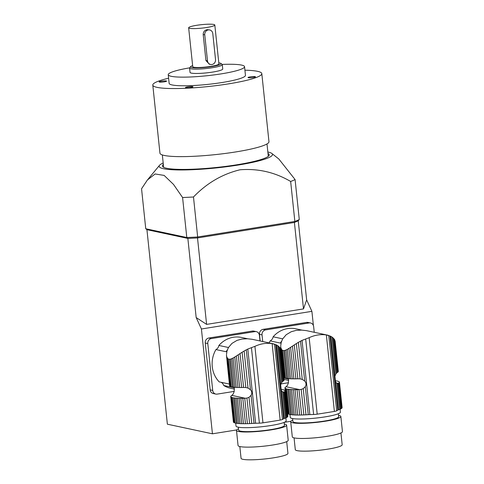<?xml version="1.0" encoding="UTF-8"?>
<svg xmlns="http://www.w3.org/2000/svg" width="484" height="484" viewBox="0 0 484 484"><rect width="100%" height="100%" fill="white"/><g stroke="black" fill="none" stroke-linecap="round" stroke-linejoin="round"><path stroke-width="0.73" d="M280.883 350.343L284.078 380.134A27.388 3.624 -6 0 0 284.078 380.061L280.895 349.805M280.871 349.654L283.969 380.448A27.388 3.624 -6 0 1 283.636 380.811A3.733 0.496 -6 0 0 283.122 381.089M280.653 348.922L280.194 348.063L283.636 380.811M279.564 347.252L283.134 381.162A27.388 3.624 -6 0 1 282.952 381.265L282.39 381.688L278.681 346.399L280.194 348.063M286.183 417.752A3.733 0.496 -6 0 0 285.3 418.128L282.547 391.949L283.497 392.228L286.183 417.752A27.388 3.624 -6 0 0 286.933 417.365L284.265 391.967A27.388 3.624 174 0 1 284.09 392.07L282.547 391.949L281.271 390.546L280.672 384.901L281.579 382.711L277.683 345.655L278.681 346.399M281.579 382.711L282.39 381.688M277.683 345.655L276.479 344.959L280.672 384.901M229.416 384.066L219.222 381.894A25.979 23.861 -78 0 1 215.943 349.569L226.125 351.741A25.979 23.861 -78 0 1 227.25 349.974M227.244 363.363L229.591 385.79A27.388 3.624 -6 0 0 229.688 386.038L226.591 356.563L229.979 386.311A27.388 3.624 -6 0 0 230.499 386.577L227.547 358.469L228.254 358.995L231.177 386.801A27.388 3.624 -6 0 0 232.381 387.055L229.458 359.255L230.517 359.104L233.469 387.212A27.388 3.624 -6 0 0 234.837 387.345L231.818 358.638L233.161 357.966L236.259 387.436A27.388 3.624 -6 0 0 237.959 387.502L234.758 357.023L236.355 355.994L239.671 387.527A3.733 0.496 -6 0 0 237.959 387.502M228.454 347.5L218.895 345.461A25.979 23.861 -78 0 1 241.486 337.451L247.693 338.776M234.758 357.023L233.161 357.966M236.259 387.436A3.733 0.496 -6 0 0 234.837 387.345M231.818 358.638L230.517 359.104M233.469 387.212A3.733 0.496 -6 0 0 232.381 387.055M229.458 359.255L228.248 358.934M231.177 386.776A3.733 0.496 -6 0 0 230.499 386.577M227.547 358.469L226.972 357.071M226.591 356.563L226.452 355.843M227.335 364.319L226.488 354.839M276.479 344.959L272.117 343.592C266.345 342.793 260.616 343.707 254.917 346.338L247.802 349.055L244.13 351.015L248.026 388.071L250.47 389.723C252.001 391.526 252.2 393.407 251.063 395.368L248.994 397.31L251.747 423.488A27.388 3.624 -6 0 0 254.003 423.343A6.576 0.871 -6 0 1 255.6 423.264L259.382 423.155A4.386 0.581 -6 0 0 262.957 422.828A153.446 20.292 -6 0 0 280.157 420.082A4.386 0.581 -6 0 0 282.426 419.477L283.545 418.799A6.576 0.871 -6 0 1 284.205 418.521A27.388 3.624 -6 0 0 285.3 418.128M242.121 352.237L240.04 353.568L243.603 387.472A27.388 3.624 -6 0 0 244.184 387.454L245.83 387.527L242.121 352.237L244.13 351.015M245.83 387.527L248.026 388.071M240.04 353.568L238.219 354.766L241.661 387.515A3.733 0.496 -6 0 1 243.603 387.472M239.671 387.527A27.388 3.624 -6 0 0 241.661 387.515M238.219 354.766L236.355 355.994M227.002 351.027L228.363 347.651L231.945 343.41L236.948 340.415L241.861 339.06L247.342 338.752L252.176 339.296L273.69 343.87M233.76 422.314A3.733 0.496 -6 0 0 233.494 422.236L230.826 396.844A27.388 3.624 174 0 1 230.729 396.596A27.388 3.624 174 0 1 230.729 396.523A3.733 0.496 174 0 0 230.965 396.317A3.733 0.496 174 0 0 230.838 396.208L230.862 396.45M226.542 354.221L226.996 350.894M230.838 396.208A27.388 3.624 174 0 1 231.171 395.845A3.733 0.496 174 0 0 231.691 395.531A3.733 0.496 174 0 0 231.673 395.495L231.685 395.567M235.714 423.167L236.023 426.083A25.21 3.334 -6 0 0 270.852 425.527A25.21 3.334 -6 0 0 286.171 420.814L285.856 417.849M240.808 398.332L243.476 423.724A3.733 0.496 -6 0 0 241.764 423.7L239.096 398.308A3.733 0.496 174 0 1 240.808 398.332A27.388 3.624 174 0 0 242.793 398.32L245.461 423.718A3.733 0.496 -6 0 1 247.409 423.675A27.388 3.624 -6 0 0 249.623 423.597A3.733 0.496 -6 0 1 251.747 423.488M239.096 398.308A27.388 3.624 174 0 1 237.39 398.241L240.064 423.639A27.388 3.624 -6 0 0 241.764 423.7M240.064 423.639A3.733 0.496 -6 0 0 238.642 423.542L235.974 398.151A3.733 0.496 174 0 1 237.39 398.241M235.974 398.151A27.388 3.624 174 0 1 234.607 398.017L237.275 423.409A27.388 3.624 -6 0 0 238.642 423.542M237.275 423.409A3.733 0.496 -6 0 0 236.186 423.258L233.518 397.86A3.733 0.496 174 0 1 234.607 398.017M233.518 397.86A27.388 3.624 174 0 1 232.314 397.606L234.982 422.998A27.388 3.624 -6 0 0 236.186 423.258M234.982 422.974A3.733 0.496 -6 0 0 234.304 422.78L231.636 397.382A3.733 0.496 174 0 1 232.314 397.594A3.733 0.496 174 0 1 232.314 397.606M231.636 397.382A27.388 3.624 174 0 1 231.11 397.116L233.784 422.508A27.388 3.624 -6 0 0 234.304 422.78M230.826 396.844A3.733 0.496 174 0 1 231.177 397.007A3.733 0.496 174 0 1 231.11 397.116M233.397 421.915A27.388 3.624 -6 0 0 233.397 421.988A27.388 3.624 -6 0 0 233.494 422.236M231.673 395.495A27.388 3.624 174 0 1 231.854 395.392L233.227 393.946L234.171 391.58L234.25 387.757L223.741 385.512A5.481 5.034 102 0 0 220.892 382.245M280.793 389.384A27.388 3.624 174 0 1 281.337 389.445A3.733 0.496 174 0 0 282.426 389.602A27.388 3.624 174 0 1 283.63 389.856L283.63 389.88M285.106 391.26A27.388 3.624 174 0 1 284.767 391.616L287.442 417.014A27.388 3.624 -6 0 0 287.774 416.651L285.106 391.26A3.733 0.496 174 0 1 284.973 391.145A3.733 0.496 174 0 1 285.215 390.939A27.388 3.624 174 0 0 285.209 390.866A27.388 3.624 174 0 0 285.118 390.618A3.733 0.496 174 0 1 284.767 390.455A3.733 0.496 174 0 1 284.828 390.346A27.388 3.624 174 0 0 284.302 390.08A3.733 0.496 174 0 1 283.63 389.868A3.733 0.496 174 0 1 283.63 389.856M285.215 390.939L287.883 416.337A27.388 3.624 -6 0 0 287.883 416.264L285.209 390.866M287.442 417.014A3.733 0.496 -6 0 0 286.927 417.287M284.265 391.967A3.733 0.496 174 0 1 284.253 391.931A3.733 0.496 174 0 1 284.767 391.616M248.994 397.31L246.937 398.066L249.623 423.597M246.937 398.066L245.315 398.265A27.388 3.624 174 0 1 244.741 398.284L247.409 423.675M242.793 398.32A3.733 0.496 174 0 1 244.741 398.284M243.476 423.724A27.388 3.624 -6 0 0 245.461 423.718M284.132 422.393L284.441 425.363A23.02 3.043 174 0 1 261.868 430.796A23.02 3.043 174 0 1 238.654 430.179L238.34 427.209M238.515 428.824A25.21 3.334 -6 0 0 236.476 430.403A25.21 3.334 -6 0 0 261.898 431.087A25.21 3.334 -6 0 0 286.625 425.134A25.21 3.334 -6 0 0 284.302 424.014M286.703 441.614L287.938 453.405A23.571 3.116 174 0 1 264.827 458.965A23.571 3.116 174 0 1 241.062 458.33L239.822 446.538M236.476 430.403L238.061 445.534A25.21 3.334 -6 0 0 263.49 446.218A25.21 3.334 -6 0 0 288.21 440.265L286.625 425.134M234.462 389.082L230.644 388.271A25.979 23.861 -78 0 1 223.741 385.512M256.308 331.643A4.386 4.029 102 0 0 254.941 331.607L252.394 331.062A4.386 4.029 -78 0 1 253.761 331.098L256.308 331.643A4.386 4.029 102 0 1 259.412 335.291L260.005 340.948M234.232 391.393L217.189 394.115A4.386 4.029 102 0 1 215.816 394.079A4.386 4.029 102 0 1 212.718 390.431L207.787 343.531L205.24 342.993L210.171 389.886L212.718 390.431M252.394 331.062L208.804 338.026L211.351 338.57A4.386 4.029 102 0 0 207.787 343.531M254.941 331.607L211.351 338.57M218.895 345.461A5.481 5.034 -78 0 1 215.943 349.569M215.816 394.079L213.275 393.534A4.386 4.029 -78 0 1 210.171 389.886M205.24 342.993A4.386 4.029 -78 0 1 208.804 338.026M335.122 341.68L338.316 371.47A27.388 3.624 -6 0 0 338.31 371.397L335.134 341.141M335.109 340.99L338.207 371.791A27.388 3.624 -6 0 1 337.874 372.154A3.733 0.496 -6 0 0 337.36 372.426M334.892 340.258L334.432 339.399L337.874 372.154M333.803 338.588L337.366 372.499A27.388 3.624 -6 0 1 337.191 372.601L336.628 373.025L332.919 337.735L334.432 339.399M340.421 409.095A3.733 0.496 -6 0 0 339.538 409.464L336.785 383.286L337.735 383.564L340.421 409.095A27.388 3.624 -6 0 0 341.172 408.702L338.504 383.304A27.388 3.624 174 0 1 338.322 383.407L336.785 383.286L335.503 381.882L334.91 376.237L335.811 374.053L331.921 336.991L332.919 337.735M335.811 374.053L336.628 373.025M331.921 336.991L330.711 336.295L334.91 376.237M269.128 342.896A25.979 23.861 -78 0 1 270.181 340.905L280.363 343.077A25.979 23.861 -78 0 1 281.488 341.311M281.482 354.705L283.83 377.127A27.388 3.624 -6 0 0 283.926 377.375L280.829 347.905L284.211 377.647A27.388 3.624 -6 0 0 284.737 377.913L281.785 349.811L282.493 350.337L285.415 378.137A27.388 3.624 -6 0 0 286.619 378.391L283.697 350.591L284.749 350.44L287.708 378.548A27.388 3.624 -6 0 0 289.075 378.682L286.056 349.974L287.399 349.303L290.497 378.772A27.388 3.624 -6 0 0 292.197 378.839L288.99 348.359L290.594 347.331L293.909 378.863A3.733 0.496 -6 0 0 292.197 378.839M282.686 338.836L273.133 336.797A25.979 23.861 -78 0 1 295.718 328.787L301.925 330.112M288.99 348.359L287.399 349.303M290.497 378.772A3.733 0.496 -6 0 0 289.075 378.682M286.056 349.974L284.749 350.44M287.708 378.548A3.733 0.496 -6 0 0 286.619 378.391M283.697 350.591L282.487 350.271M285.415 378.113A3.733 0.496 -6 0 0 284.737 377.913M281.785 349.811L281.21 348.407M280.829 347.905L280.69 347.185M281.573 355.655L280.726 346.175M330.711 336.295L326.355 334.928C320.583 334.129 314.854 335.049 309.155 337.675L302.04 340.391L298.368 342.351L302.258 379.408L304.708 381.059C306.239 382.862 306.433 384.744 305.301 386.704L303.232 388.646L305.985 414.824A27.388 3.624 -6 0 0 308.241 414.679A6.576 0.871 -6 0 1 309.839 414.6L313.62 414.492A4.386 0.581 -6 0 0 317.195 414.165A153.446 20.292 -6 0 0 334.39 411.418A4.386 0.581 -6 0 0 336.664 410.813L337.784 410.136A6.576 0.871 -6 0 1 338.443 409.857A27.388 3.624 -6 0 0 339.538 409.464M296.359 343.573L294.278 344.904L297.841 378.815A27.388 3.624 -6 0 0 298.416 378.797L300.068 378.863L296.359 343.573L298.368 342.351M300.068 378.863L302.258 379.408M294.278 344.904L292.451 346.102L295.893 378.857A3.733 0.496 -6 0 1 297.841 378.815M293.909 378.863A27.388 3.624 -6 0 0 295.893 378.857M292.451 346.102L290.594 347.331M281.24 342.363L282.602 338.988L286.177 334.746L291.18 331.752L296.099 330.397L301.574 330.094L306.414 330.632L327.922 335.206M287.998 413.651A3.733 0.496 -6 0 0 287.732 413.572L285.064 388.18A27.388 3.624 174 0 1 284.967 387.932A27.388 3.624 174 0 1 284.967 387.859A3.733 0.496 174 0 0 285.203 387.654A3.733 0.496 174 0 0 285.076 387.545L285.1 387.787M280.781 345.564L281.234 342.23M285.076 387.545A27.388 3.624 174 0 1 285.409 387.182A3.733 0.496 174 0 0 285.923 386.867A3.733 0.496 174 0 0 285.911 386.831L285.917 386.904M289.952 414.51L290.255 417.42A25.21 3.334 -6 0 0 325.085 416.869A25.21 3.334 -6 0 0 340.403 412.15L340.095 409.186M295.04 389.668L297.714 415.066A3.733 0.496 -6 0 0 296.002 415.036L293.334 389.644A3.733 0.496 174 0 1 295.04 389.668A27.388 3.624 174 0 0 297.031 389.662L299.699 415.054A3.733 0.496 -6 0 1 301.647 415.012A27.388 3.624 -6 0 0 303.861 414.933A3.733 0.496 -6 0 1 305.985 414.824M293.334 389.644A27.388 3.624 174 0 1 291.628 389.578L294.296 414.976A27.388 3.624 -6 0 0 296.002 415.036M294.296 414.976A3.733 0.496 -6 0 0 292.874 414.885L290.206 389.487A3.733 0.496 174 0 1 291.628 389.578M290.206 389.487A27.388 3.624 174 0 1 288.839 389.354L291.513 414.746A27.388 3.624 -6 0 0 292.874 414.885M291.513 414.746A3.733 0.496 -6 0 0 290.418 414.594L287.75 389.196A3.733 0.496 174 0 1 288.839 389.354M287.75 389.196A27.388 3.624 174 0 1 286.552 388.942L289.22 414.334A27.388 3.624 -6 0 0 290.418 414.594M289.214 414.31A3.733 0.496 -6 0 0 288.543 414.116L285.875 388.719A3.733 0.496 174 0 1 286.552 388.93A3.733 0.496 174 0 1 286.552 388.942M285.875 388.719A27.388 3.624 174 0 1 285.348 388.452L288.016 413.844A27.388 3.624 -6 0 0 288.543 414.116M285.064 388.18A3.733 0.496 174 0 1 285.415 388.349A3.733 0.496 174 0 1 285.348 388.452M287.635 413.251A27.388 3.624 -6 0 0 287.635 413.324A27.388 3.624 -6 0 0 287.732 413.572M285.911 386.831A27.388 3.624 174 0 1 286.092 386.728L287.466 385.282L288.41 382.917L288.482 379.093L283.872 378.107M335.025 380.726A27.388 3.624 174 0 1 335.575 380.781A3.733 0.496 174 0 0 336.664 380.938A27.388 3.624 174 0 1 337.862 381.198L337.868 381.223A3.733 0.496 174 0 1 337.862 381.198A3.733 0.496 174 0 0 338.54 381.416A27.388 3.624 174 0 1 339.066 381.688L339.084 381.882M339.338 382.596A27.388 3.624 174 0 1 339.006 382.959L341.674 408.351A27.388 3.624 -6 0 0 342.013 407.988L339.338 382.596A3.733 0.496 174 0 1 339.211 382.487A3.733 0.496 174 0 1 339.447 382.281A27.388 3.624 174 0 0 339.447 382.209A27.388 3.624 174 0 0 339.351 381.961A3.733 0.496 174 0 1 339 381.791A3.733 0.496 174 0 1 339.066 381.688M339.447 382.281L342.121 407.673A27.388 3.624 -6 0 0 342.115 407.601L339.447 382.209M341.674 408.351A3.733 0.496 -6 0 0 341.166 408.629M338.504 383.304A3.733 0.496 174 0 1 338.491 383.267A3.733 0.496 174 0 1 339.006 382.959M303.232 388.646L301.175 389.408L303.861 414.933M301.175 389.408L299.554 389.602A27.388 3.624 174 0 1 298.979 389.62L301.647 415.012M297.031 389.662A3.733 0.496 174 0 1 298.979 389.62M297.714 415.066A27.388 3.624 -6 0 0 299.699 415.054M338.364 413.729L338.679 416.7A23.02 3.043 174 0 1 316.1 422.139A23.02 3.043 174 0 1 292.893 421.516L292.578 418.545M292.747 420.16A25.21 3.334 -6 0 0 290.709 421.745A25.21 3.334 -6 0 0 316.131 422.423A25.21 3.334 -6 0 0 340.857 416.47A25.21 3.334 -6 0 0 338.534 415.351M340.936 432.95L342.176 444.742A23.571 3.116 174 0 1 319.065 450.301A23.571 3.116 174 0 1 295.3 449.666L294.06 437.881M290.709 421.745L292.3 436.87A25.21 3.334 -6 0 0 317.722 437.554A25.21 3.334 -6 0 0 342.448 431.601L340.857 416.47M288.7 380.418L284.882 379.607A25.979 23.861 -78 0 1 284.005 379.402M310.546 322.979A4.386 4.029 102 0 0 309.179 322.943L306.632 322.404A4.386 4.029 -78 0 1 307.999 322.435L310.546 322.979A4.386 4.029 102 0 1 313.65 326.627L314.243 332.284M288.47 382.729L280.98 383.927M309.179 322.943L265.589 329.906A4.386 4.029 102 0 0 262.026 334.874L259.478 334.329L260.18 340.984M262.026 334.874L262.721 341.529M306.632 322.404L263.042 329.362L265.589 329.906M273.133 336.797A5.481 5.034 -78 0 1 270.181 340.905M259.478 334.329A4.386 4.029 -78 0 1 263.042 329.362M267.997 153.47A53.712 7.103 174 0 1 268.856 155.769A53.712 7.103 174 0 1 216.56 167.458A53.712 7.103 174 0 1 162.975 166.895A53.712 7.103 174 0 1 163.338 164.469M162.34 154.941L163.604 166.974A52.617 6.957 -6 0 0 163.725 167.355M268.215 156.374A52.617 6.957 -6 0 0 268.257 155.969L266.993 143.942M163.187 163.005A57.003 7.538 -6 0 0 159.532 165.298A57.003 7.538 -6 0 0 237.874 165.098A57.003 7.538 -6 0 0 271.893 153.482A57.003 7.538 -6 0 0 267.846 152.006M145.751 228.751L141.552 188.772L147.402 179.987L155.134 173.968L164.137 175.414L173.514 184.422L182.589 197.526L186.794 237.505A81.118 10.727 -6 0 0 197.69 236.972L294.859 221.454A81.118 10.727 -6 0 0 299.281 219.542L298.235 220.746A80.023 10.581 174 0 1 294.175 222.501L197.75 237.904A80.023 10.581 174 0 1 187.75 238.394L147.027 229.706L145.751 228.751L186.794 237.505L187.75 238.394M294.175 222.501L294.859 221.454L290.654 181.47C274.93 172.256 258.051 168.359 240.028 169.781C222.338 174.046 206.825 183.121 193.485 196.988A81.118 10.727 -6 0 1 182.589 197.526M290.654 181.47A81.118 10.727 -6 0 0 295.083 179.558L278.838 159.006L271.893 153.482M193.485 196.988L197.75 237.904M299.281 219.542L295.083 179.558M253.205 77.482A3.763 0.496 -6 0 0 255.485 76.775A3.763 0.496 -6 0 0 251.692 76.678A3.763 0.496 -6 0 0 248.008 77.561A3.763 0.496 -6 0 0 253.205 77.482M190.702 87.459A3.763 0.496 -6 0 0 192.989 86.757A3.763 0.496 -6 0 0 189.196 86.654A3.763 0.496 -6 0 0 185.505 87.543A3.763 0.496 -6 0 0 185.802 87.701A3.763 0.496 -6 0 0 190.702 87.459M164.306 81.832A3.763 0.496 -6 0 0 166.593 81.13A3.763 0.496 -6 0 0 162.799 81.028A3.763 0.496 -6 0 0 159.109 81.917A3.763 0.496 -6 0 0 164.306 81.832M189.661 67.845A38.369 5.076 -6 0 0 168.232 74.711L169.14 83.357A38.369 5.076 -6 0 0 222.144 82.51A38.369 5.076 -6 0 0 245.455 75.335L244.547 66.689A38.369 5.076 -6 0 0 222.162 64.426M168.601 78.208A54.807 7.248 -6 0 0 152.793 85.075A54.807 7.248 -6 0 0 228.508 83.871A54.807 7.248 -6 0 0 261.808 73.616A54.807 7.248 -6 0 0 244.916 70.186M152.793 85.075L159.944 153.15A54.807 7.248 -6 0 0 235.666 151.946A54.807 7.248 -6 0 0 268.965 141.697L261.808 73.616M189.583 68.099L190.037 72.418A16.444 2.172 -6 0 0 212.754 72.055A16.444 2.172 -6 0 0 222.743 68.982L222.289 64.656A16.444 2.172 174 0 1 212.301 67.736A16.444 2.172 174 0 1 189.583 68.099A16.444 2.172 174 0 1 189.698 67.79L190.666 66.617A15.349 2.027 -6 0 0 211.762 66.562A15.349 2.027 -6 0 0 220.922 63.44A15.349 2.027 -6 0 0 218.798 62.884M168.232 74.711A38.369 5.076 -6 0 0 221.236 73.864A38.369 5.076 -6 0 0 244.547 66.689M188.651 27.769L192.741 66.671A13.153 1.742 -6 0 0 210.915 66.381A13.153 1.742 -6 0 0 218.907 63.924L214.817 25.023A13.153 1.742 -6 0 0 201.55 24.666A13.153 1.742 -6 0 0 188.651 27.769A13.153 1.742 -6 0 0 206.825 27.479A13.153 1.742 -6 0 0 214.817 25.023M192.632 65.63A15.349 2.027 -6 0 0 190.666 66.617M220.922 63.44L222.114 64.384A16.444 2.172 174 0 1 222.289 64.656M209.705 29.947L207.073 29.639A13.153 1.742 174 0 1 207.049 29.645A13.153 1.742 174 0 1 207.031 29.645C204.538 30.268 203.256 31.896 203.195 34.521L205.924 60.5L209.269 64.178L210.576 64.463A4.362 4.005 102 0 0 211.938 64.499L211.98 64.493A4.362 4.005 102 0 0 215.525 59.55L212.791 33.571A4.362 4.005 102 0 0 209.705 29.947A4.362 4.005 102 0 0 208.344 29.911L208.302 29.917A4.362 4.005 102 0 0 204.756 34.854L207.491 60.833A4.362 4.005 102 0 0 210.576 64.463M201.423 328.987L196.171 317.552L187.852 238.412L146.93 229.682L167.373 424.196L212.44 433.809L201.423 328.987L311.902 311.345L306.65 299.911L303.498 308.913L294.411 222.465L296.214 221.684M298.235 220.746L306.65 299.911M313.396 325.532L311.902 311.345M212.44 433.809L236.652 429.937M284.277 422.332L290.89 421.28M193.068 238.158L197.514 237.94L206.601 324.389L303.498 308.913M206.601 324.389L196.171 317.552M197.514 237.94L294.411 222.465M187.852 238.412L192.299 238.195M296.529 221.551L298.332 220.771M246.271 349.781L250.47 389.723M281.271 390.546L284.205 418.521M275.747 344.59L283.545 418.799M274.501 344.07L282.426 419.477M272.117 343.592L280.157 420.082M254.917 346.338L262.957 422.828M251.456 347.754L259.382 423.155M247.802 349.055L255.6 423.264M251.063 395.368L254.003 423.343M245.315 398.265L231.854 395.392M282.154 391.659L284.09 392.07M300.51 341.123L304.708 381.059M335.503 381.882L338.443 409.857M329.985 335.926L337.784 410.136M328.739 335.406L336.664 410.813M326.355 334.928L334.39 411.418M309.155 337.675L317.195 414.165M305.694 339.09L313.62 414.492M302.04 340.391L309.839 414.6M305.301 386.704L308.241 414.679M299.554 389.602L286.092 386.728M336.386 382.995L338.322 383.407M207.073 29.639L208.344 29.911M207.031 29.645L208.302 29.917M203.195 34.521L204.756 34.854M205.924 60.5L207.491 60.833M230.729 396.596L233.397 421.988M284.967 387.932L287.635 413.324M159.532 165.298L147.795 179.528"/></g></svg>
